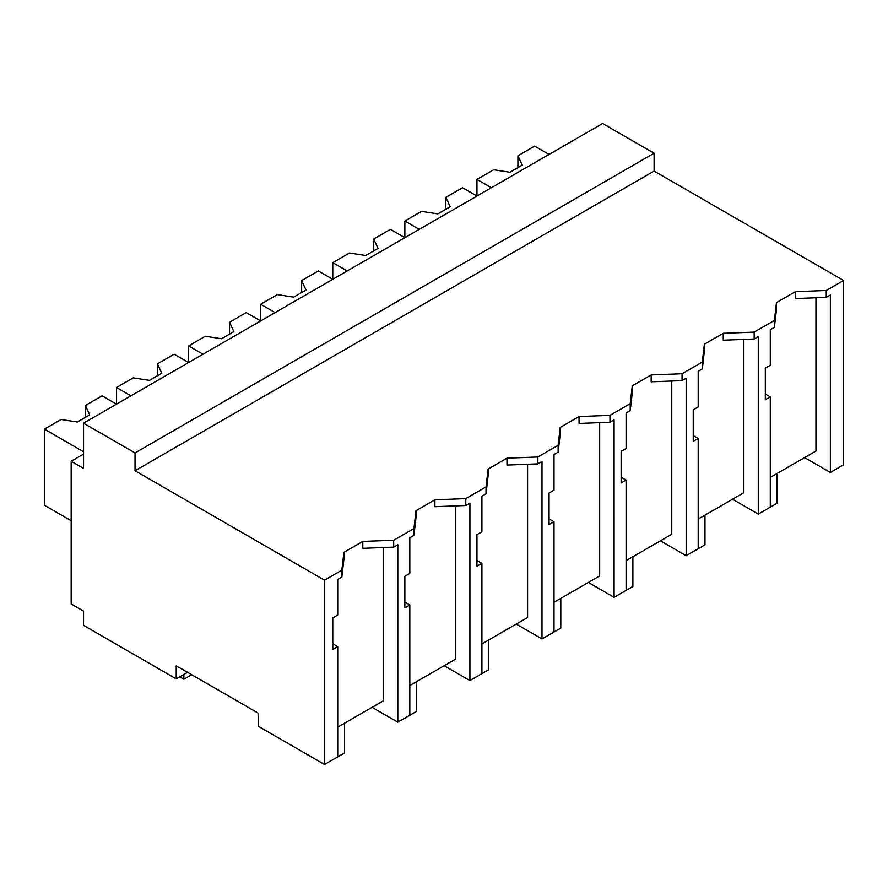 <?xml version="1.0" encoding="UTF-8"?>
<svg xmlns="http://www.w3.org/2000/svg" width="888" height="888" viewBox="0 0 888 888"><rect width="100%" height="100%" fill="white"/><g stroke="black" fill="none" stroke-linecap="round" stroke-linejoin="round"><path stroke-width="1.33" d="M654.101 153.236L654.101 171.073L843.6 280.486L843.6 464.813L830.369 472.449L830.369 295.005L826.251 297.38L795.348 298.568L795.348 291.686L776.467 302.597L774.403 320.435L754.156 332.123L723.254 333.311L704.373 344.211L702.308 362.06L682.062 373.748L651.17 374.936L632.278 385.836L630.214 403.674L609.967 415.362L579.076 416.561L560.184 427.461L558.13 445.299L537.873 456.987L506.981 458.175L488.089 469.086L486.036 486.924L465.789 498.612L434.887 499.8L416.006 510.711L413.941 528.549L393.695 540.237L362.792 541.425L343.911 552.325L341.847 570.163L324.531 580.164L324.531 764.49L258.619 726.44L258.619 713.353L176.224 665.789L176.224 678.876L83.539 625.352L83.539 611.088L71.173 603.951L71.173 461.238L83.539 468.376L83.539 423.188L135.032 452.913L654.101 153.236L602.608 123.51L83.539 423.188M843.6 280.486L826.251 290.498L795.348 291.686M654.101 171.073L135.032 470.751L324.531 580.164M826.251 290.498L826.251 297.38M804.617 457.586L830.369 472.449M337.729 727.139L383.394 700.776L383.394 547.508M815.95 297.78L815.95 451.049L770.285 477.411M743.855 339.405L743.855 492.674L698.19 519.036M671.761 381.019L671.761 534.287L626.096 560.65M599.666 422.644L599.666 575.912L554.012 602.275M527.583 464.269L527.583 617.537L481.918 643.9M455.489 505.894L455.489 659.162L409.823 685.525M187.557 672.327L176.224 678.876M135.032 470.751L135.032 452.913M776.467 302.597L776.467 309.479L774.403 327.317L770.296 329.692L770.296 365.301L765.323 368.176L765.323 399.722L770.296 396.858L765.323 393.983M774.403 320.435L774.403 327.317M770.296 396.858L770.296 507.137L758.285 514.074L732.533 499.211M754.156 332.123L754.156 339.005L723.254 340.193L723.254 333.311M758.285 514.074L758.274 336.63L754.156 339.005M83.539 454.112L71.173 461.238M341.847 570.163L341.847 577.045L337.729 579.42L337.729 615.04L332.767 617.904L332.767 649.45L337.729 646.586L337.729 756.876L324.531 764.49M337.729 646.586L332.767 643.722M362.792 541.425L362.792 548.307L393.695 547.119L393.695 540.237M343.911 552.325L343.911 559.207L341.847 577.045M413.941 528.549L413.941 535.431L409.823 537.795L409.823 573.415L404.861 576.279L404.861 607.836L409.823 604.961L409.823 715.251L397.813 722.188L397.813 544.733L393.695 547.119M397.813 722.188L372.061 707.325M704.373 344.211L704.373 351.093L702.308 368.931L698.201 371.306L698.201 406.926L693.239 409.79L693.239 441.336L698.201 438.472L693.239 435.608M702.308 362.06L702.308 368.931M698.201 438.472L698.201 548.762L686.191 555.688L660.439 540.825M682.062 373.748L682.062 380.63L651.17 381.818L651.17 374.936M686.191 555.688L686.18 378.244L682.062 380.63M632.278 385.836L632.278 392.718L630.214 410.556L626.107 412.931L626.107 448.551L621.145 451.415L621.145 482.961L626.107 480.097L621.145 477.233M630.214 403.674L630.214 410.556M626.107 480.097L626.107 590.387L614.096 597.313L588.344 582.45M609.967 415.362L609.967 422.244L579.076 423.443L579.076 416.561M614.096 597.313L614.085 419.869L609.967 422.244M560.184 427.461L560.184 434.343L558.13 452.181L554.012 454.556L554.012 490.176L549.05 493.04L549.05 524.586L554.012 521.722L549.05 518.858M558.13 445.299L558.13 452.181M554.012 521.722L554.012 632.001L542.002 638.938L516.25 624.075M537.873 456.987L537.873 463.869L506.981 465.057L506.981 458.175M542.002 638.938L542.002 461.494L537.873 463.869M488.089 469.086L488.089 475.968L486.036 493.806L481.918 496.181L481.918 531.79L476.956 534.665L476.956 566.211L481.918 563.347L476.956 560.472M486.036 486.924L486.036 493.806M481.918 563.347L481.918 673.626L469.907 680.563L444.155 665.7M465.789 498.612L465.789 505.494L434.887 506.682L434.887 499.8M469.907 680.563L469.907 503.119L465.789 505.494M416.006 510.711L416.006 517.582L413.941 535.431M409.823 604.961L404.861 602.097M491.375 187.723L476.956 179.398L476.956 196.048L462.537 187.723L445.832 197.369L450.183 206.749L437.817 213.886L421.578 211.377L404.861 221.023L404.861 237.673L390.443 229.348L373.737 238.994L378.088 248.374L365.723 255.511L349.484 252.991L332.767 262.648L332.767 279.298L318.348 270.973L301.643 280.619L305.994 289.999L293.639 297.136L277.389 294.616L260.684 304.262L260.684 320.912L246.265 312.587L229.548 322.244L233.899 331.624L221.545 338.75L205.294 336.241L188.589 345.887L188.589 362.537L174.17 354.212L157.454 363.858L161.805 373.238L149.45 380.375L133.2 377.866L116.495 387.512L116.495 404.162L102.076 395.837L85.359 405.483L89.71 414.863L77.356 422L61.117 419.491L44.4 429.137L44.4 505.25L71.173 520.701M549.05 154.423L534.632 146.098L517.915 155.755L522.277 165.135L509.912 172.261L493.673 169.752L476.956 179.398M517.915 155.755L517.915 167.643M419.28 229.348L404.861 221.023M445.832 197.369L445.832 209.268M347.186 270.973L332.767 262.648M373.737 238.994L373.737 250.882M275.091 312.587L260.684 304.262M301.643 280.619L301.643 292.507M203.008 354.212L188.589 345.887M229.548 322.244L229.548 334.132M130.913 395.837L116.495 387.512M157.454 363.858L157.454 375.757M83.539 451.726L44.4 429.137M85.359 405.483L85.359 417.371M760.594 512.742L777.067 503.23L777.067 473.493M688.5 554.356L704.972 544.844L704.972 515.118M616.405 595.981L632.878 586.469L632.878 556.743M544.311 637.606L560.794 628.094L560.794 598.357M472.216 679.231L488.7 669.719L488.7 639.982M400.122 720.845L416.605 711.332L416.605 681.607M328.038 762.47L344.511 752.957L344.511 723.232M179.731 676.845L183.849 679.231L191.675 674.714M183.849 679.231L183.849 674.469"/></g></svg>
